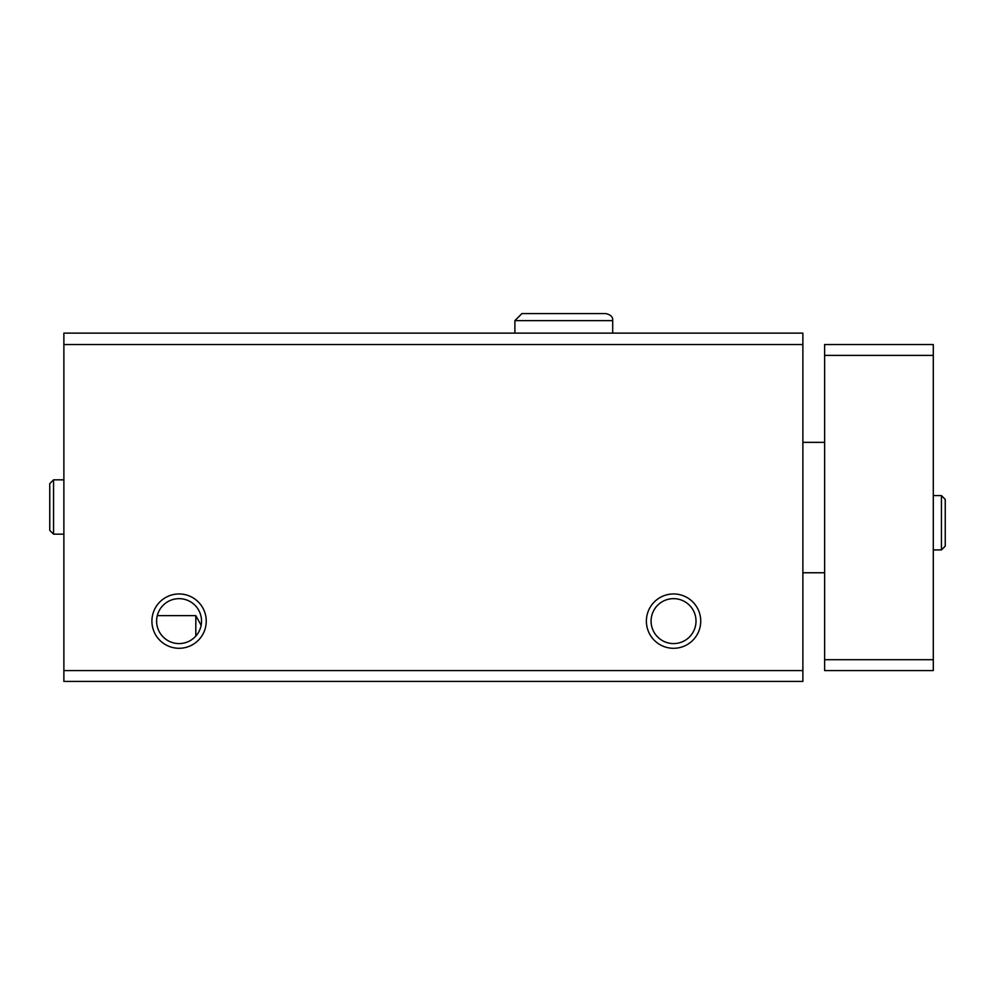 <?xml version="1.0" encoding="UTF-8"?>
<svg xmlns="http://www.w3.org/2000/svg" width="995" height="995" viewBox="0 0 995 995"><rect width="100%" height="100%" fill="white"/><g stroke="black" fill="none" stroke-linecap="round" stroke-linejoin="round"><path stroke-width="1.49" d="M157.297 615.631L195.816 615.631L201.139 625.345M156.613 621.116A22.462 22.462 0 0 0 190.306 640.569A22.462 22.462 0 0 0 190.306 601.664A22.462 22.462 0 0 0 156.613 621.116M63.879 681.438L802.878 681.438L802.878 670.568L63.879 670.568L63.879 681.438M63.879 670.568L63.879 333.126L802.878 333.126L802.878 670.568M151.912 621.116A27.163 27.163 0 0 0 192.657 644.648A27.163 27.163 0 0 0 192.657 597.597A27.163 27.163 0 0 0 151.912 621.116M646.389 621.116A27.163 27.163 0 0 0 687.147 644.648A27.163 27.163 0 0 0 687.147 597.597A27.163 27.163 0 0 0 646.389 621.116M63.879 344.531L802.878 344.531M651.091 621.116A22.462 22.462 0 0 0 684.784 640.569A22.462 22.462 0 0 0 684.784 601.664A22.462 22.462 0 0 0 651.091 621.116M195.816 636.103L195.816 615.631M933.298 355.402L824.619 355.402L824.619 344.531L933.298 344.531L933.298 670.568L824.619 670.568L824.619 659.697L933.298 659.697M824.619 355.402L824.619 659.697M514.888 333.126L514.888 320.626L612.696 320.626C613.019 316.982 610.669 314.631 605.632 313.562L521.952 313.562L514.888 320.626M941.444 495.597L941.444 549.937L945.25 546.131L945.25 499.403L941.444 495.597L933.298 495.597M53.556 534.178L53.556 479.839L49.75 483.645L49.75 530.372L53.556 534.178L63.879 534.178M802.878 572.759L824.619 572.759M802.878 442.352L824.619 442.352M933.298 549.937L941.444 549.937M945.25 522.997L945.25 546.131M945.25 522.524L945.25 499.403M612.696 333.126L612.696 320.626C613.019 316.982 610.669 314.631 605.632 313.562M63.879 479.839L53.556 479.839M49.75 506.778L49.75 483.645"/></g></svg>

